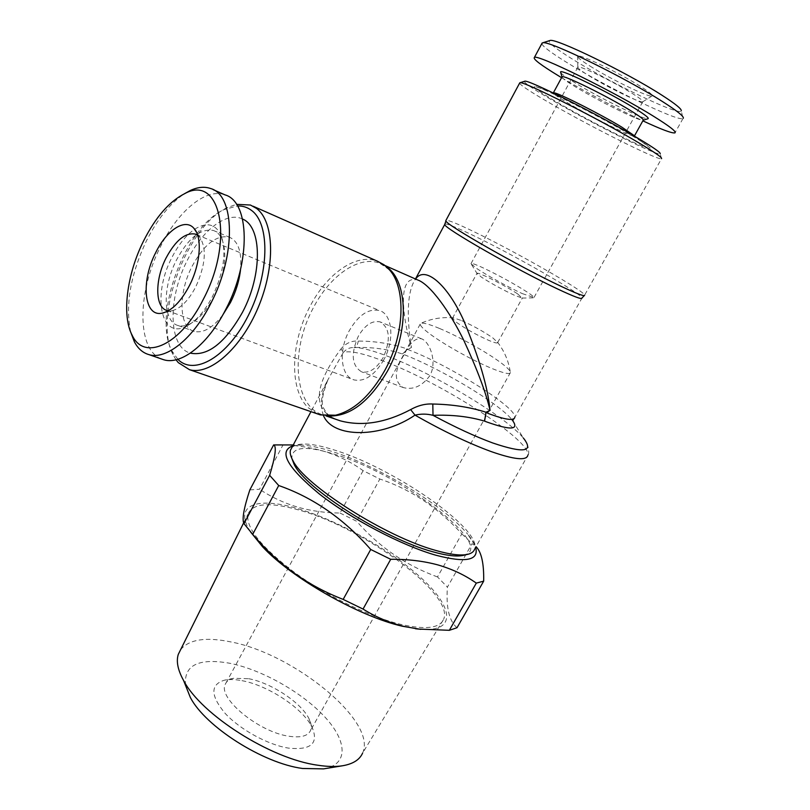 <?xml version="1.0" encoding="UTF-8"?>
<svg xmlns="http://www.w3.org/2000/svg" width="810" height="810" viewBox="0 0 810 810"><rect width="100%" height="100%" fill="white"/><g stroke="black" fill="none" stroke-linecap="round" stroke-linejoin="round"><path stroke-width="0.61" stroke-dasharray="4.05 3.04" d="M222.77 314.989C212.574 328.009 203.057 333.477 194.218 331.411C178.706 327.615 178.028 293.24 192.061 266.368C203.938 244.529 216.3 234.768 229.149 237.097C238.099 240.853 241.906 251.596 240.56 269.345M242.544 219.044C226.689 211.045 202.065 230.303 187.343 260.263C167.559 298.242 168.207 347.105 190.33 353.13M214.235 296.257C207.37 309.39 199.655 318.411 191.079 323.322C186.3 325.883 181.987 326.622 178.129 325.529C162.79 321.803 162.344 287.246 176.418 260.142C188.315 238.099 200.627 228.197 213.354 230.455C217.131 231.771 220.057 234.789 222.122 239.527C227.397 254.816 224.775 273.719 214.235 296.257M194.663 229.23C206.58 221.788 215.369 223.773 221.039 235.194C226.729 251.657 223.884 272.079 212.503 296.46C205.082 310.655 196.749 320.395 187.515 325.681C160.846 341.415 151.794 295.407 171.892 257.57C178.433 244.701 185.986 235.275 194.552 229.301M130.673 332.019C125.145 305.38 130.38 275.035 146.367 240.975C157.292 219.247 169.928 203.533 184.305 193.813M161.22 358.87C136.546 349.343 137.376 291.62 160.491 246.655C177.694 211.39 205.892 187.576 224.957 194.856M197.67 235.254L199.584 236.945C206.925 248.093 205.659 264.708 195.787 286.811C188.538 300.48 180.701 308.418 172.287 310.625L168.318 310.787M461.72 320.628C473.313 325.843 483.742 331.634 492.986 338.023L497.674 342.559C497.472 343.511 494.515 342.792 488.784 340.392C476.786 335.036 466.115 329.093 456.759 322.562L452.446 318.31L453.762 317.925L461.72 320.628M517.468 293.746C507.971 287.671 497.451 281.88 485.919 276.392C480.026 273.699 477.039 272.707 476.938 273.416L481.535 277.212C491.154 283.419 501.927 289.352 513.864 295.012L522.106 298.06L517.468 293.746M383.272 357.423C376.609 368.641 369.411 373.45 361.665 371.861C351.763 365.837 350.619 354.021 358.243 336.423C364.895 325.033 372.205 320.193 380.173 321.904C389.873 327.949 390.906 339.785 383.272 357.423M429.908 375.607C422.142 386.137 413.302 390.136 403.39 387.595C393.761 381.672 394.035 370.676 404.19 354.618C409.647 343.025 415.378 337.74 421.372 338.752C429.371 341.182 437.633 361.574 429.908 375.607M522.247 293.584L533.982 297.533C533.78 296.723 531.421 294.85 526.925 291.894C513.783 283.561 499.284 275.602 483.428 268.009C475.237 264.212 471.076 262.794 470.954 263.736L477.252 268.859C487.185 275.522 509.075 287.56 522.247 293.584M383.768 359.853C374.544 375.364 364.611 382.036 353.97 379.89C340.565 376.336 338.347 350.416 349.221 330.794C358.445 314.948 368.58 308.215 379.637 310.605C392.445 314.28 394.875 340.058 383.768 359.853M463.684 555.275C497.796 547.206 401.77 474.64 336.069 454.714C306.16 445.257 291.428 446.523 291.873 458.521M291.894 447.515C298.1 441.997 312.842 443.019 336.109 450.583C394.936 468.95 482.031 529.183 474.66 549.038L527.826 455.433C532.089 440.873 442.098 383.079 384.193 361.331C363.346 353.292 349.717 350.345 343.308 352.492C346.275 349.11 349.626 347.46 353.342 347.551L356.268 347.5C372.641 347.055 388 349.201 402.347 353.95L404.595 354.831C441.592 369.198 498.494 403.228 511.707 419.347L511.728 419.367M524.414 81.354C524.06 82.742 532.059 88.28 548.421 97.949C587.21 121.014 658.196 156.694 660.18 153.819L661.537 158.659L584.607 295.144C584.456 291.033 514.846 251.353 473.658 231.569C457.64 223.833 448.426 220.057 446.016 220.239M519.554 83.228C520.8 85.313 529.224 90.943 544.846 100.136C584.891 123.819 657.781 160.643 661.416 158.719M176.013 359.772L173.077 354.78C152.908 317.54 187.049 225.382 227.65 207.461L236.51 204.333M317.449 413.89L308.154 407.693C289.059 389.63 290.567 342.65 309.957 306.524C326.734 273.78 356.197 252.862 377.349 261.164M177.835 359.286L171.821 350.72C152.503 315.181 185.308 226.608 224.127 209.537L237.522 205.953M416.208 279.318L417.484 279.885C395.543 274.084 403.967 323.22 411.45 347.47L407.774 349.475L411.45 347.47C408.058 327.027 405.273 295.144 414.963 279.895L415.591 279.045M323.463 415.591C319.707 405.01 321.226 393.022 328.009 379.606L343.308 352.492L341 348.897C319.069 378.381 306.15 410.123 340.22 420.815M588.546 75.472C606.427 86.67 640.092 103.133 642.644 101.847L642.755 101.807C643.596 101.169 640.295 98.516 632.853 93.828C614.648 82.296 579.18 65.053 577.915 67.038L577.824 67.098C577.378 67.949 580.952 70.743 588.546 75.472M535.845 86.7L553.392 92.785C552.592 93.373 557.199 96.643 567.192 102.607C590.095 116.316 632.438 137.568 634.311 136.171L650.248 148.048C649.012 146.357 643.049 142.317 632.367 135.918C602.326 117.814 544.026 88.168 535.845 86.7C531.107 85.84 537.313 90.497 554.455 100.683C589.903 121.804 655.412 154.376 650.248 148.048M561.907 77.082C562.423 78.428 567.02 81.729 575.697 87.014C598.023 100.693 639.546 121.308 642.978 120.285L643.18 120.245M560.793 72.758C562.262 74.571 567.132 77.993 575.383 83.035C599.38 97.797 644.011 119.9 647.868 118.776M541.789 43.669C542.67 46.393 550.77 52.518 566.089 62.026C605.353 86.599 678.426 122.189 683.033 118.493L681.261 110.889C680.157 116.498 609.262 82.397 571.556 58.593C555.376 48.468 547.985 42.495 549.372 40.692M589.933 66.035C610.315 78.945 648.769 97.635 651.949 96.046C653.407 95.428 649.731 92.31 640.923 86.68C619.721 73.062 578.127 53.116 577.682 56.224C577.176 57.307 581.256 60.578 589.933 66.035M439.354 328.394C428.865 324.03 422.607 322.38 420.582 323.433L420.198 324.121C420.157 325.64 422.83 328.495 428.217 332.677C441.733 343.278 473.465 361.068 492.844 368.844C504.114 373.369 509.986 374.584 510.452 372.519L510.199 371.496C509.207 369.562 506.118 366.657 500.924 362.779C486.739 352.137 458.227 336.231 439.354 328.394M241.998 680.673C268.049 685.351 302.97 708.355 312.032 727.178C318.938 743.418 311.091 750.394 288.502 748.116C267.857 744.846 239.851 729.456 225.048 713.276C210.418 695.587 210.205 684.561 224.41 680.197C229.24 679.195 235.102 679.347 241.998 680.673M248.68 678.709C271.056 682.759 301.269 702.655 308.995 718.693C311.283 723.249 311.84 727.127 310.645 730.306C308.094 736.047 300.804 738.011 288.765 736.209C258.765 732.038 217.89 698.21 225.18 684.49C226.415 681.321 229.23 679.256 233.624 678.284L248.68 678.709M180.63 649.66C189.135 639.353 205.882 636.771 230.88 641.925C293.838 653.731 377.764 721.649 362.556 753.178L443.688 619.215C439.85 628.246 425.503 629.957 400.656 624.348C369.684 616.886 326.369 595.765 294.313 572.326C261.205 547.074 245.744 527.715 247.931 514.249C252.598 503.142 269.659 501.755 299.103 510.087C363.093 527.442 454.572 594.115 443.688 619.215M185.541 685.392C183.678 665.111 198.501 657.75 230.03 663.309C262.086 669.799 302.13 692.378 324.719 716.82C347.419 741.201 348.725 764.802 323.504 768.882M250.563 531.947C232.824 504.731 257.033 496.348 297.817 508.639C338.874 520.638 392.02 550.648 422.779 579.413C453.732 608.128 456.222 632.154 420.582 629.329M249.844 489.898L259.504 489.25L283.065 444.832C298.728 445.429 313.399 447.889 327.068 452.223C340.453 456.749 352.461 462.895 363.103 470.671L379.85 479.034C410.447 489.21 437.775 507.475 461.832 533.851L437.501 576.933L447.414 587.118L472.068 543.642L475.409 546.051L467.653 534.175C471.764 539.116 474.427 543.49 475.652 547.287M363.103 470.671L340.028 513.044C325.326 512.933 311.172 510.958 297.553 507.121C283.905 503.01 271.228 497.056 259.504 489.25M292.754 445.875L301.553 445.105C309.967 445.449 320.527 447.697 333.234 451.858C379.515 466.692 445.014 506.412 467.653 534.175M280.543 444.7L283.065 444.832M461.832 533.851L472.068 543.642M340.028 513.044L356.714 521.296L379.85 479.034M437.501 576.933C405.861 565.37 378.938 546.821 356.714 521.296M457.012 627.73C449.155 621.057 445.956 607.52 447.414 587.118M561.583 77.679C587.908 93.231 614.992 107.619 642.846 120.842M445.004 223.975C447.444 223.752 456.556 227.448 472.362 235.042C513.125 254.512 581.914 293.838 581.975 298.039L514.775 417.433C517.61 408.21 451.615 366.505 409.911 350.325L407.774 349.475L402.347 353.95L407.693 349.1C392.253 343.784 375.779 341.111 358.253 341.071C351.56 340.595 345.809 343.207 341 348.897M514.775 417.433L513.196 420.684L511.707 419.347L523.361 438.028C506.068 416.887 435.81 374.757 389.357 356.906C373.613 350.76 362.019 347.632 354.567 347.52L353.909 347.531C356.187 347.217 357.635 345.06 358.253 341.071M328.313 415.986L323.666 415.084C293.969 407.622 289.858 350.77 313.237 308.013C329.822 275.683 358.972 255.069 379.9 263.28L386.795 267.057M178.129 325.529L194.218 331.411M191.079 323.322L187.515 325.681M199.584 236.945L196.455 232.186M497.674 342.559L522.46 297.827M403.39 387.605L361.665 371.861M522.106 298.06L533.547 297.837M167.022 310.493L353.97 379.89M250.432 205.031L253.145 206.236M171.821 350.72L173.077 354.78M224.127 209.537L227.65 207.461M415.459 278.984L414.973 279.885L415.975 279.217M523.361 438.028C528.646 442.159 529.74 454.785 527.826 455.433M389.408 269.781L379.9 263.28L385.064 265.558M335.532 415.216L323.666 415.084L326.015 415.905M336.352 419.479C327.351 415.003 326.562 413.475 323.949 408.706C320.719 404.554 322.076 394.855 328.009 379.606L310.959 411.652M642.755 101.807L533.982 297.533M642.644 101.847L651.949 96.046M453.762 317.925C442.209 316.801 431.153 318.644 420.582 323.433M308.995 718.693L312.032 727.178M243.648 522.865L247.931 514.249M301.553 445.105L293.25 444.943M510.452 372.519L310.645 730.306M420.198 324.121L225.18 684.49M233.624 678.284L224.41 680.197M510.199 371.496C508.346 360.035 503.749 349.798 496.429 340.797M577.824 67.098L577.682 56.224M683.033 118.493L674.933 132.881M577.915 67.038L470.954 263.736M467.299 554.435L468.119 554.242M196.526 234.586L379.637 310.605M477.414 274.094L471.582 264.617M421.372 338.752L380.173 321.904M452.446 318.31L476.938 273.416M172.287 310.625L163.731 312.761M210.57 188.497L213.182 189.651M222.122 239.527L221.039 235.194M213.354 230.455L229.149 237.097"/><path stroke-width="1.21" d="M240.56 269.345C239.325 280.554 235.963 291.62 230.465 302.545L222.77 314.989M190.33 353.13C207.805 356.542 225.21 342.883 242.565 312.154C262.713 274.246 261.954 226.668 242.544 219.044M184.305 193.813L190.532 190.38C197.853 187.039 204.535 186.411 210.57 188.497C234.981 194.977 236.338 254.927 210.782 303.466C193.084 338.762 166.283 360.015 149.02 354.648C142.854 352.907 137.983 348.644 134.409 341.881L130.673 332.019M213.182 189.651L224.957 194.856C249.612 201.487 251.323 261.124 225.848 309.238C208.221 344.23 181.319 365.219 163.853 359.792L161.22 358.87M203.361 299.234C180.741 345.04 144.281 361.371 132.273 335.482C121.51 315.738 126.826 274.296 143.562 240.965C155.601 217.171 169.371 201.366 184.852 193.56C220.34 173.867 234.789 239.851 203.361 299.234M155.641 252.74C166.516 230.212 185.034 217.819 193.894 228.288C202.49 237.036 200.556 264.09 189.408 285.647C181.055 301.411 172.084 310.554 162.486 313.075C143.957 317.783 140.545 281.688 155.641 252.74M168.318 310.787L167.022 310.493C154.973 307.577 154.74 279.885 166.04 258.036C175.557 240.347 185.318 232.359 195.331 234.08L197.67 235.254M291.873 458.521L294.131 464.363C304.935 488.227 383.656 538.529 432.378 551.65C446.685 555.711 457.123 556.915 463.684 555.275L467.299 554.435M474.66 549.038C473.88 551.559 471.703 553.301 468.119 554.242C461.386 555.933 450.623 554.678 435.841 550.456C385.469 536.827 303.801 484.694 292.734 460.201C290.547 456.162 289.777 452.851 290.436 450.249L291.894 447.515M660.18 153.819C661.061 152.867 654.146 147.967 639.434 139.118C601.567 116.245 527.654 79.086 524.799 81.233L524.414 81.354M661.537 158.659C662.499 157.748 655.27 152.685 639.87 143.461C600.169 119.597 522.693 80.544 519.979 82.752L519.554 83.228M446.016 220.239L445.915 220.978C446.411 225.038 519.554 266.753 560.267 285.94C575.88 293.331 584 296.47 584.617 295.356M236.51 204.333L250.432 205.031L256.608 208.484C274.195 221.606 275.643 266.085 258.279 307.243C241.096 348.492 209.749 375.739 189.439 369.664L178.261 362.607L176.013 359.772M253.145 206.236L377.349 261.164L384.061 264.799L389.408 269.781C406.266 288.107 404.706 334.53 384.841 370.352C370.443 395.685 354 410.64 335.532 415.216L320.395 414.912L317.449 413.89M237.522 205.953C242.848 205.801 247.587 207.35 251.738 210.58C270.226 224.279 269.295 274.307 248.285 315.576C227.529 357.048 194.137 376.174 177.835 359.286M415.591 279.045C424.815 265.204 447.282 284.269 463.603 320.223C479.196 357.817 488.005 387.889 490.03 410.437C486.202 393.265 477.475 369.957 463.857 340.514C449.995 311.911 430.069 284.067 417.504 279.885L385.064 265.558M326.015 415.905L340.22 420.815C362.07 426.617 385.53 422.881 410.63 409.597C418.132 405.435 425.523 403.582 432.803 404.028C452.294 404.403 470.013 407.136 485.959 412.219L490.03 410.437L486.03 412.624L484.572 421.129C469.081 416.532 451.899 414.609 433.016 415.338C427.184 413.799 421.18 413.728 415.003 415.125C381.601 438.089 333.031 438.534 323.463 415.591M634.301 135.645L621.645 127.028C600.838 114.453 560.885 94.162 554.647 92.927M634.513 135.807L643.18 120.245C644.153 119.607 640.001 116.417 630.717 110.686C607.824 96.481 563.385 74.591 562.079 76.758L561.907 77.082M643.251 120.204L647.868 118.776C649.62 118.361 645.256 114.888 634.767 108.368C609.495 92.593 560.348 68.587 560.571 71.968L560.793 72.758M683.326 118.209C683.974 116.377 677.038 110.838 662.539 101.594C624.409 77.132 548.066 39.933 542.71 42.819L541.789 43.669M642.846 120.842C661.324 129.438 672.027 133.458 674.933 132.881C676.684 131.787 669.749 126.37 654.136 116.63C614.547 91.814 536.21 53.389 534.367 57.5C532.848 58.978 540.928 65.094 558.586 75.867L561.583 77.679M681.261 110.889C681.828 109.066 675.358 103.822 661.831 95.145C626.363 72.242 555.346 37.766 549.99 40.5L549.372 40.692M362.556 753.178C359.62 759.8 352.957 763.992 342.559 765.764C335.603 766.867 327.351 766.685 317.814 765.217C270.753 758.98 201.204 714.643 183.607 680.542C177.835 670.103 176.064 661.375 178.291 654.369L180.63 649.66M342.559 765.764L323.504 768.882L302.545 768.477C262.946 763.303 205.375 726.56 190.35 697.491L185.541 685.392M420.582 629.329L402.307 626.211C358.759 616.349 291.256 577.834 262.541 546.75L250.563 531.947M390.714 559.305L363.042 609.059C375.486 616.896 389.023 622.657 403.643 626.332L418.365 629.056L449.337 630.312L476.31 583.109C465.213 575.252 452.517 569.217 438.22 565.005C423.6 561.026 407.764 559.123 390.714 559.305L370.727 549.474C343.956 518.906 313.288 497.583 278.721 485.524L269.639 475.328C275.41 456.273 276.736 446.138 273.638 444.923L293.25 444.943M363.042 609.059L343.167 599.4L370.727 549.474M278.721 485.524L252.7 534.347L256.578 538.812C280.27 566.048 309.126 586.248 343.167 599.4M252.7 534.347L243.992 523.645L269.639 475.328M273.638 444.923L249.844 489.898C243.78 508.305 241.826 519.554 243.992 523.645M475.652 547.287C479.135 560.429 465.902 563.082 435.952 555.245C401.841 545.555 351.418 519.099 319.454 494.059C287.084 467.299 278.195 451.241 292.754 445.875M476.017 546.649C481.484 552.096 484.026 563.588 483.671 581.145L457.012 627.73L449.337 630.312M483.671 581.145L476.31 583.109M514.775 417.433C513.844 421.018 505.015 419.712 488.319 413.505L485.959 412.219L484.572 421.129L486.992 422.05C511.728 430.778 519.969 429.887 511.728 419.367M523.361 438.028C534.266 451.929 524.06 453.58 492.733 442.969C475.176 436.519 455.271 427.305 433.016 415.338L432.803 404.028M527.826 455.433C526.328 460.829 514.178 459.574 491.397 451.656C468.646 443.343 443.181 431.173 415.003 415.125L410.63 409.597M584.283 295.579L581.975 298.039C582.137 299.71 574.087 296.723 557.817 289.069C516.527 269.73 442.827 227.428 444.731 224.451L445.004 223.975M386.795 267.057C408.139 281.353 409.242 332.08 387.443 371.142C369.36 401.912 349.657 416.856 328.313 415.986M149.02 354.648L163.853 359.792M132.273 335.482L134.409 341.881M196.455 232.186L193.894 228.288M294.131 464.363L292.734 460.201M524.799 81.233L519.979 82.752M519.797 82.782L445.773 220.695M445.915 220.978L444.731 224.451L415.459 278.984M310.959 411.652L290.436 450.249M562.079 76.758L553.513 92.553M561.948 76.839L560.571 71.968M542.173 42.96L534.367 57.5M549.99 40.5L542.71 42.819M178.291 654.369L243.648 522.865M190.35 697.491L183.607 680.542M262.541 546.75L256.578 538.812M415.49 628.762L418.365 629.056M336.352 419.479L340.22 420.815M189.439 369.664L320.395 414.912M195.331 234.08L196.526 234.586M163.731 312.761L162.486 313.075M184.852 193.56L190.532 190.38"/></g></svg>

